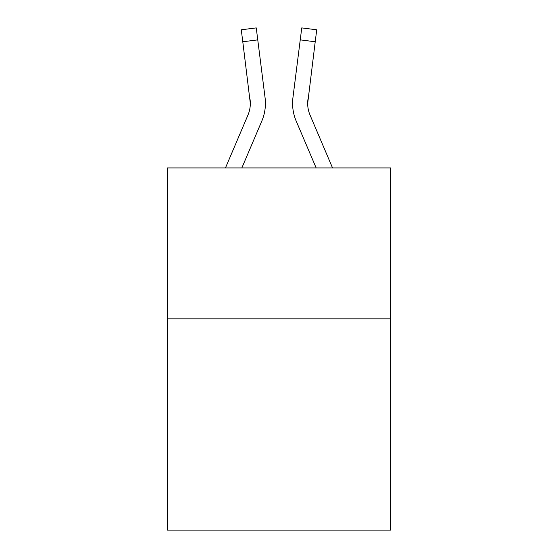 <?xml version="1.0" encoding="UTF-8"?>
<svg xmlns="http://www.w3.org/2000/svg" width="558" height="558" viewBox="0 0 558 558"><rect width="100%" height="100%" fill="white"/><g stroke="black" fill="none" stroke-linecap="round" stroke-linejoin="round"><path stroke-width="0.84" d="M390.67 318.841L390.67 530.1L167.33 530.1L167.33 167.937L390.67 167.937L390.67 318.841L167.33 318.841M241.851 167.937L261.8 121.086A45.268 45.268 0 0 0 265.064 97.678L257.761 39.876L242.786 41.766L241.272 29.79L256.248 27.9L257.761 39.876M265.364 105.546L265.42 103.551L265.364 105.546M264.834 95.864L265.064 97.678M332.547 167.937L310.081 115.171A30.181 30.181 0 0 1 307.674 103.404L315.214 41.766L300.239 39.876L301.752 27.9L316.728 29.79L315.214 41.766M316.149 167.937L296.2 121.086A45.268 45.268 0 0 1 292.936 97.678L300.239 39.876M307.709 104.827L307.911 99.568A30.181 30.181 0 0 0 310.081 115.171A30.181 30.181 0 0 1 307.674 103.404A30.181 30.181 0 0 0 310.081 115.171A30.181 30.181 0 0 1 307.674 103.404A30.181 30.181 0 0 0 310.081 115.171A30.181 30.181 0 0 1 307.674 103.404A30.181 30.181 0 0 0 310.081 115.171A30.181 30.181 0 0 1 307.674 103.404A30.181 30.181 0 0 0 310.081 115.171A30.181 30.181 0 0 1 307.674 103.404A30.181 30.181 0 0 0 310.081 115.171A30.181 30.181 0 0 1 307.674 103.404A30.181 30.181 0 0 0 310.081 115.171A30.181 30.181 0 0 1 307.674 103.404A30.181 30.181 0 0 0 310.081 115.171A30.181 30.181 0 0 1 307.674 103.404A30.181 30.181 0 0 0 310.081 115.171A30.181 30.181 0 0 1 307.674 103.404A30.181 30.181 0 0 0 310.081 115.171A30.181 30.181 0 0 1 307.674 103.404A30.181 30.181 0 0 0 310.081 115.171A30.181 30.181 0 0 1 307.674 103.404A30.181 30.181 0 0 0 310.081 115.171A30.181 30.181 0 0 1 307.674 103.404M225.453 167.937L247.919 115.171A30.181 30.181 0 0 0 250.326 103.411L242.786 41.766M247.919 115.171A30.181 30.181 0 0 0 250.326 103.411A30.181 30.181 0 0 1 247.919 115.171A30.181 30.181 0 0 0 250.326 103.411A30.181 30.181 0 0 1 247.919 115.171A30.181 30.181 0 0 0 250.326 103.411A30.181 30.181 0 0 1 247.919 115.171A30.181 30.181 0 0 0 250.326 103.411A30.181 30.181 0 0 1 247.919 115.171A30.181 30.181 0 0 0 250.326 103.411A30.181 30.181 0 0 1 247.919 115.171A30.181 30.181 0 0 0 250.326 103.411A30.181 30.181 0 0 1 247.919 115.171A30.181 30.181 0 0 0 250.326 103.411A30.181 30.181 0 0 1 247.919 115.171A30.181 30.181 0 0 0 250.326 103.411A30.181 30.181 0 0 1 247.919 115.171A30.181 30.181 0 0 0 250.326 103.411A30.181 30.181 0 0 1 247.919 115.171A30.181 30.181 0 0 0 250.089 99.568L250.326 103.404M265.42 103.328L265.364 105.56L265.42 103.328M292.636 105.56L292.58 103.328M292.936 97.678L293.166 95.864"/></g></svg>
